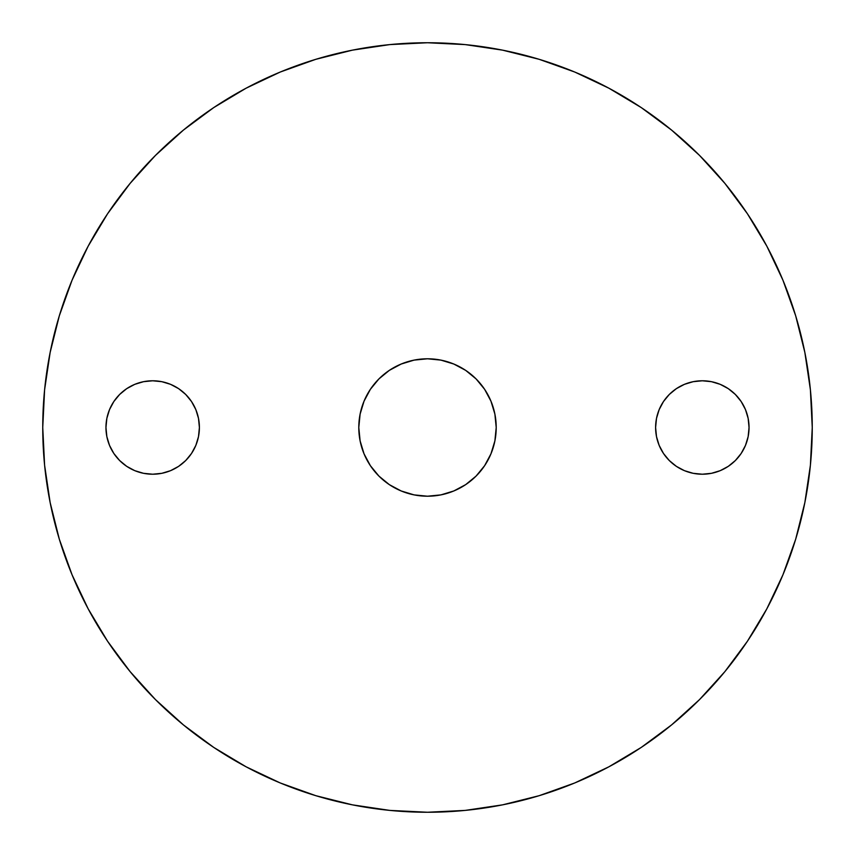 <?xml version="1.0" encoding="UTF-8"?>
<svg xmlns="http://www.w3.org/2000/svg" width="855" height="855" viewBox="0 0 855 855"><rect width="100%" height="100%" fill="white"/><g stroke="black" fill="none" stroke-linecap="round" stroke-linejoin="round"><path stroke-width="1.28" d="M427.5 496.21A68.71 68.71 0 0 1 358.79 427.5A68.71 68.71 0 0 1 427.5 358.79L440.902 360.115L453.791 364.027L465.676 370.375L476.085 378.915L484.625 389.324L490.973 401.209L494.885 414.098L496.21 427.5L494.885 440.902L490.973 453.791L484.625 465.676L476.085 476.085L465.676 484.625L453.791 490.973L440.902 494.885L427.5 496.21L414.098 494.885L401.209 490.973L389.324 484.625L378.915 476.085L370.375 465.676L364.027 453.791L360.115 440.902L358.79 427.5L360.115 414.098L364.027 401.209L370.375 389.324L378.915 378.915L389.324 370.375L401.209 364.027L414.098 360.115L427.5 358.79L440.902 360.115L453.791 364.027L465.676 370.375L476.085 378.915L484.625 389.324L490.973 401.209L494.885 414.098L496.21 427.5L494.885 440.902L490.973 453.791L484.625 465.676L476.085 476.085L465.676 484.625L453.791 490.973L440.902 494.885L427.5 496.21L414.098 494.885L401.209 490.973L389.324 484.625L378.915 476.085L370.375 465.676L364.027 453.791L360.115 440.902L358.79 427.5L360.115 414.098L364.027 401.209L370.375 389.324L378.915 378.915L389.324 370.375L401.209 364.027L414.098 360.115L427.5 358.79A68.71 68.71 0 0 1 496.21 427.5A68.71 68.71 0 0 1 427.5 496.21M741.167 453.46L735.353 460.535L728.278 466.349L720.199 470.667L711.435 473.317L702.318 474.215A46.715 46.715 0 0 1 655.603 427.5A46.715 46.715 0 0 1 702.318 380.785L711.435 381.683L720.199 384.333L728.278 388.651L735.353 394.465L741.167 401.54L745.485 409.62L748.146 418.384L749.044 427.5L748.146 436.616L745.485 445.38L741.167 453.46L735.353 460.535L728.278 466.349L720.199 470.667L711.435 473.317L702.318 474.215L693.202 473.317L684.438 470.667L676.369 466.349L669.283 460.535L663.48 453.46L659.162 445.38L656.501 436.616L655.603 427.5L656.501 418.384L659.162 409.62L663.48 401.54L669.283 394.465L676.369 388.651L684.438 384.333L693.202 381.683L702.318 380.785L711.435 381.683L720.199 384.333L728.278 388.651M185.717 460.535L178.631 466.349L170.562 470.667L161.798 473.317L152.682 474.215A46.715 46.715 0 0 1 105.956 427.5A46.715 46.715 0 0 1 152.682 380.785L161.798 381.683L170.562 384.333L178.631 388.651L185.717 394.465L191.52 401.54L195.838 409.62L198.499 418.384L199.397 427.5L198.499 436.616L195.838 445.38L191.52 453.46L185.717 460.535L178.631 466.349L170.562 470.667L161.798 473.317L152.682 474.215L143.565 473.317L134.801 470.667L126.722 466.349L119.647 460.535L113.833 453.46L109.515 445.38L106.854 436.616L105.956 427.5L106.854 418.384L109.515 409.62L113.833 401.54L119.647 394.465L126.722 388.651L134.801 384.333L143.565 381.683L152.682 380.785L161.798 381.683L170.562 384.333L178.631 388.651L185.717 394.465M427.5 42.75A384.75 384.75 0 0 1 812.25 427.5A384.75 384.75 0 0 1 427.5 812.25A384.75 384.75 0 0 1 42.75 427.5A384.75 384.75 0 0 1 427.5 42.75L389.784 44.599L352.442 50.146L315.816 59.316L280.258 72.034L246.133 88.183L213.739 107.591L183.419 130.088L155.439 155.439L130.088 183.419L107.591 213.739L88.183 246.133L72.034 280.258L59.316 315.816L50.146 352.442L44.599 389.784L42.75 427.5L44.599 465.216L50.146 502.558L59.316 539.184L72.034 574.742L88.183 608.867L107.591 641.261L130.088 671.581L155.439 699.561L183.419 724.912L213.739 747.409L246.133 766.817L280.258 782.966L315.816 795.684L352.442 804.854L389.784 810.401L427.5 812.25L465.216 810.401L502.558 804.854L539.184 795.684L574.742 782.966L608.867 766.817L641.261 747.409L671.581 724.912L699.561 699.561L724.912 671.581L747.409 641.261L766.817 608.867L782.966 574.742L795.684 539.184L804.854 502.558L810.401 465.216L812.25 427.5L810.401 389.784L804.854 352.442L795.684 315.816L782.966 280.258L766.817 246.133L747.409 213.739L724.912 183.419L699.561 155.439L671.581 130.088L641.261 107.591L608.867 88.183L574.742 72.034L539.184 59.316L502.558 50.146L465.216 44.599L427.5 42.75M315.816 59.316L280.258 72.034M107.591 213.739L88.183 246.133M59.316 539.184L72.034 574.742M213.739 747.409L246.133 766.817M539.184 795.684L574.742 782.966M747.409 641.261L766.817 608.867M795.684 315.816L782.966 280.258M641.261 107.591L608.867 88.183M741.167 401.54L745.485 409.62M669.283 394.465L676.369 388.651L684.438 384.333L693.202 381.683L702.318 380.785A46.715 46.715 0 0 1 749.044 427.5A46.715 46.715 0 0 1 702.318 474.215L693.202 473.317L684.438 470.667L676.369 466.349L669.283 460.535M663.48 453.46L659.162 445.38M191.52 401.54L195.838 409.62M113.833 401.54L119.647 394.465L126.722 388.651L134.801 384.333L143.565 381.683L152.682 380.785A46.715 46.715 0 0 1 199.397 427.5A46.715 46.715 0 0 1 152.682 474.215L143.565 473.317L134.801 470.667L126.722 466.349M113.833 453.46L109.515 445.38"/></g></svg>
